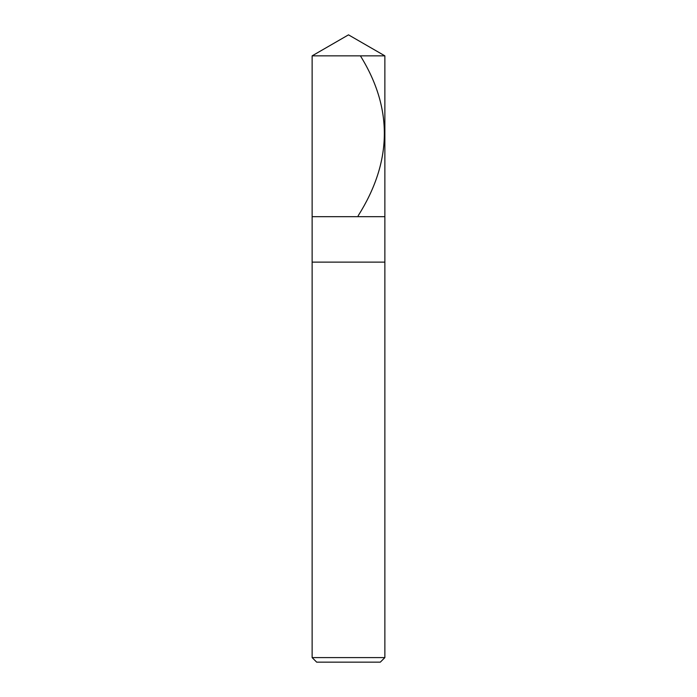 <?xml version="1.0" encoding="UTF-8"?>
<svg xmlns="http://www.w3.org/2000/svg" width="697" height="697" viewBox="0 0 697 697"><rect width="100%" height="100%" fill="white"/><g stroke="black" fill="none" stroke-linecap="round" stroke-linejoin="round"><path stroke-width="1.05" d="M312.134 55.847L348.5 34.85L384.866 55.847L312.134 55.847L384.866 55.847L384.866 216.68L312.134 216.68L312.134 55.847L312.134 216.68L384.866 216.68L384.866 55.847L348.5 34.85L312.134 55.847M384.866 216.68L312.134 216.68L384.866 216.68L384.866 262.133L312.134 262.133L312.134 216.68L312.134 262.133L384.866 262.133L384.866 657.602L312.134 657.602L312.134 262.133L312.134 657.602L384.866 657.602L380.318 662.15L316.682 662.15L312.134 657.602L316.682 662.15L380.318 662.15L384.866 657.602L384.866 216.68M360.401 55.847C393.517 109.159 391.819 162.471 358.162 215.782"/></g></svg>
